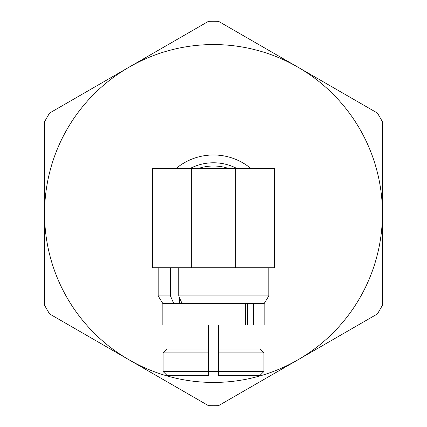 <?xml version="1.0" encoding="UTF-8"?>
<svg xmlns="http://www.w3.org/2000/svg" width="427" height="427" viewBox="0 0 427 427"><rect width="100%" height="100%" fill="white"/><g stroke="black" fill="none" stroke-linecap="round" stroke-linejoin="round"><path stroke-width="0.64" d="M382.443 305.188A192.219 192.219 0 0 1 377.372 313.962L218.565 405.65A192.219 192.219 0 0 1 208.435 405.65L49.628 313.962A192.219 192.219 0 0 1 44.557 305.188L44.557 121.812A192.219 192.219 0 0 1 49.628 113.038L208.435 21.35A192.219 192.219 0 0 1 218.565 21.35L377.372 113.038A192.219 192.219 0 0 1 382.443 121.812L382.443 305.188M129.029 359.806A168.943 168.943 0 0 0 382.443 213.5A168.943 168.943 0 0 0 129.029 67.194A168.943 168.943 0 0 0 129.029 359.806M178.742 267.734L178.742 295.916L268.818 295.916L264.158 303.57L264.158 325.027L247.479 325.027L247.479 303.57M158.182 267.734L158.182 295.916L162.842 303.57L162.842 325.027L245.349 325.027L245.349 303.57L162.842 303.57L173.778 303.57L170.464 295.916L170.464 267.734M178.742 295.916L182.057 303.57L264.158 303.57L253.579 303.57L253.579 325.027M167.021 375.418L163.098 371.517L167.021 375.418L208.429 375.418L208.429 371.517L218.571 371.517L218.571 375.418L259.979 375.418L263.902 371.517L259.979 375.418M213.895 371.517L218.571 371.693M213.105 371.517L208.429 371.693M259.979 348.987L263.902 352.889L263.902 371.517L263.902 352.889L259.979 348.987L218.571 348.987L218.571 352.889L263.902 352.889M208.429 371.517L208.429 352.889L208.429 371.517L163.098 371.517L163.098 352.889L167.021 348.987L163.098 352.889L208.429 352.889L208.429 348.987L167.021 348.987M218.571 352.889L218.571 371.517L263.902 371.517M256.056 348.987L256.056 325.027M218.571 325.027L218.571 348.987M208.429 348.987L208.429 325.027M170.944 325.027L170.944 348.987M158.182 295.916L170.464 295.916M268.818 267.734L268.818 295.916M179.34 297.304L179.34 303.57M191.654 267.734L191.654 168.633L152.636 168.633L152.636 267.734L235.346 267.734L235.346 168.633L274.364 168.633L274.364 267.734L235.346 267.734M191.654 168.633L235.346 168.633M251.076 168.633A58.526 58.526 0 0 0 175.924 168.633A58.526 58.526 0 0 1 251.076 168.633M237.15 168.633A50.722 50.722 0 0 0 189.85 168.633M229.064 168.633A47.493 47.493 0 0 0 197.936 168.633"/></g></svg>
